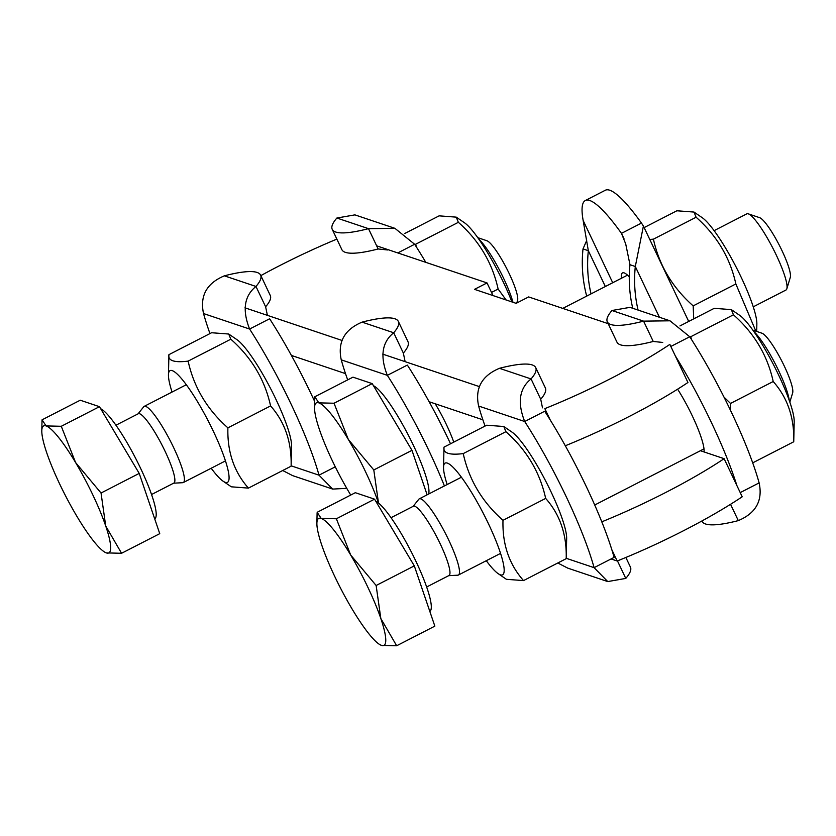 <?xml version="1.0" encoding="UTF-8"?>
<svg xmlns="http://www.w3.org/2000/svg" width="836" height="836" viewBox="0 0 836 836"><rect width="100%" height="100%" fill="white"/><g stroke="black" fill="none" stroke-linecap="round" stroke-linejoin="round"><path stroke-width="1.25" d="M601.774 521.831A142.737 24.787 -25.4 0 0 724.122 458.682L700.411 450.719M724.122 458.682L742.211 496.783A142.737 24.787 154.6 0 1 617.187 561.008L611.827 549.701M611.074 558.95L617.187 561.008M608.19 323.668L528.645 296.926L516.136 303.343L474.514 289.35L487.022 282.934L493.021 295.578M487.022 282.934L376.649 245.826M550.255 420.038L544.832 408.626A142.737 24.787 -25.4 0 0 669.855 344.401L687.944 382.501A142.737 24.787 154.6 0 1 565.303 445.766M291.409 355.436L345.508 373.629M429.129 401.74L482.874 419.808M336.856 239.106A142.737 24.787 -25.4 0 0 260.853 275.608M244.969 307.815L341.924 340.409M382.7 354.119L479.289 386.587M740.226 492.603L759.13 482.894C762.913 500.586 755.974 513.158 738.303 520.609L730.549 504.296M738.303 520.609A128.462 22.311 154.6 0 1 702.031 521.298L701.885 520.995M662.708 342.446L653.23 341.454A128.462 22.311 154.6 0 1 616.958 342.143L607.312 321.829A128.462 22.311 -25.4 0 0 643.584 321.139L669.991 320.805L689.731 336.751L670.838 346.459M653.23 341.454L643.584 321.139L611.962 310.511A128.462 22.311 -25.4 0 0 607.312 321.829M677.609 389.179A47.109 8.214 62.8 0 1 704.058 451.942M736.85 485.476A128.462 22.405 -117.2 0 0 675.279 355.812M669.991 320.805L629.989 307.355L611.962 310.511M689.731 336.751A128.462 22.405 62.8 0 1 759.13 482.894M314.681 401.531A128.462 22.405 62.8 0 0 269.62 318.767L249.609 329.039C242.116 310.093 244.237 295.902 255.973 286.455L265.618 306.77L267.405 315.35M224.351 275.828L255.973 286.455A128.462 22.311 -25.4 0 0 260.623 275.138A128.462 22.311 -25.4 0 0 224.351 275.828C206.68 283.279 199.741 295.85 203.535 313.552A128.462 22.405 -117.2 0 0 209.961 333.574M260.623 275.138L270.268 295.453A128.462 22.311 154.6 0 1 265.618 306.77M282.693 470.511L292.663 475.642L332.665 489.081L319.007 475.182L335.278 466.822M346.773 488.349L332.665 489.081M291.137 465.819L319.007 475.182A128.462 22.405 -117.2 0 0 249.609 329.039L203.535 313.552M632.758 308.285A128.462 124.512 -71.4 0 1 629.978 264.709L625.704 243.924L621.472 233.359A128.462 22.405 -117.2 0 0 585.336 200.525A128.462 22.405 -117.2 0 0 583.152 220.474L588.335 250.706L583.005 248.919L586.673 240.538M605.337 286.529L588.335 250.706A128.462 124.512 108.6 0 0 591.021 293.885M586.694 296.111A128.462 124.512 -71.4 0 1 583.005 248.919M623.959 238.584L621.472 233.359L641.473 223.087L643.407 226.054L635.308 266.506L629.978 264.709M659.405 317.241L635.308 266.506A128.462 124.512 108.6 0 0 638.087 310.083M621.43 278.263A47.109 8.214 62.8 0 1 622.517 272.891A47.109 8.214 62.8 0 1 629.289 276.873M585.336 200.525L605.337 190.242A128.462 22.405 62.8 0 1 641.473 223.087M387.622 249.964L378.144 248.971A128.462 22.311 154.6 0 1 341.872 249.661L332.226 229.336A128.462 22.311 -25.4 0 0 368.498 228.656L394.895 228.322L414.646 244.269L397.779 252.932M378.144 248.971L368.498 228.656L336.877 218.029A128.462 22.311 -25.4 0 0 332.226 229.336M394.895 228.322L354.903 214.873L336.877 218.029M414.646 244.269A128.462 22.405 62.8 0 1 425.817 262.358M450.531 443.791A128.462 22.405 62.8 0 0 407.341 365.071L387.34 375.343C379.847 356.397 381.968 342.206 393.704 332.759A128.462 22.311 -25.4 0 0 398.354 321.442L407.999 341.757A128.462 22.311 154.6 0 1 403.349 353.074L405.126 361.654M398.354 321.442A128.462 22.311 -25.4 0 0 362.082 322.132L393.704 332.759L403.349 353.074M362.082 322.132C344.411 329.583 337.472 342.154 341.255 359.856A128.462 22.405 -117.2 0 0 347.682 379.878M444.418 485.935A128.462 22.405 -117.2 0 0 387.34 375.343L341.255 359.856M557.779 562.994L567.759 568.125L607.751 581.574L594.093 567.665L614.105 557.393A128.462 22.405 62.8 0 0 544.706 411.249L524.705 421.522C517.212 402.586 519.334 388.385 531.059 378.938L540.714 399.253L542.491 407.832M617.459 560.893L625.777 578.418L607.751 581.574M625.861 557.466L630.428 567.101A128.462 22.311 154.6 0 1 625.777 578.418M535.719 367.621A128.462 22.311 -25.4 0 0 499.447 368.31L531.059 378.938A128.462 22.311 -25.4 0 0 535.719 367.621L545.365 387.946A128.462 22.311 154.6 0 1 540.714 399.253M499.447 368.31C481.776 375.761 474.838 388.332 478.62 406.035A128.462 22.405 -117.2 0 0 485.047 426.057M566.233 558.302L594.093 567.665A128.462 22.405 -117.2 0 0 524.705 421.522L478.62 406.035M714.111 230.652L746.82 213.849A42.824 7.472 62.8 0 1 748.304 213.849A42.824 7.472 62.8 0 1 776.383 255.293A42.824 7.472 62.8 0 1 786.822 288.828A42.824 7.472 62.8 0 1 785.955 290.029L753.246 306.833M786.822 288.828L790.313 277.343A34.067 5.946 -117.2 0 0 779.34 245.282A34.067 5.946 -117.2 0 0 759.673 217.694L748.304 213.849M435.222 403.788A42.824 7.472 62.8 0 1 446.487 424.761A42.824 7.472 62.8 0 1 453.77 442.129M427.123 494.818L411.97 450.343L372.208 383.62L352.98 377.161L314.806 396.766L318.84 402.868A71.373 12.446 -117.2 0 0 314.555 407.675A71.373 12.446 -117.2 0 0 319.498 429.767A71.373 12.446 -117.2 0 0 349.647 493.261A71.373 12.446 -117.2 0 0 350.723 495.058M334.034 403.234L348.33 439.464A71.373 12.446 -117.2 0 0 318.84 402.868L334.034 403.234L372.208 383.62M373.796 469.957L378.478 502.948A71.373 12.446 -117.2 0 0 348.33 439.464L373.796 469.957L411.97 450.343M373.452 385.709A62.094 10.826 62.8 0 1 413.486 445.536A62.094 10.826 62.8 0 1 428.659 494.034M478.788 239.106A42.824 7.472 62.8 0 1 503.627 278.357A42.824 7.472 62.8 0 1 512.98 302.287M516.763 303.029L517.568 300.396A34.067 5.946 -117.2 0 0 509.26 273.727A34.067 5.946 -117.2 0 0 486.928 240.758L477.764 237.654M138.044 413.872L143.729 406.756A42.824 7.472 62.8 0 1 144.189 406.369A42.824 7.472 62.8 0 1 170.398 441.042A42.824 7.472 62.8 0 1 183.314 482.55A42.824 7.472 62.8 0 1 182.739 482.696L173.648 483.177M105.723 526.011L121.575 553.275L106.381 552.909A71.373 12.446 -117.2 0 0 105.723 526.011A71.373 12.446 -117.2 0 0 75.574 462.517L101.041 493.01L105.723 526.011M61.279 426.287L99.453 406.683L80.235 400.214L42.061 419.829L46.084 425.921L61.279 426.287L75.574 462.517A71.373 12.446 -117.2 0 0 46.084 425.921A71.373 12.446 -117.2 0 0 41.8 430.739A71.373 12.446 -117.2 0 0 46.743 452.819A71.373 12.446 -117.2 0 0 76.891 516.314A71.373 12.446 -117.2 0 0 103.883 551.582A71.373 12.446 -117.2 0 0 106.381 552.909L104.249 551.833M99.453 406.683L139.215 473.406L101.041 493.01M139.215 473.406L159.749 533.661L121.575 553.275M100.707 408.762A62.094 10.826 62.8 0 1 138.818 464.638A62.094 10.826 62.8 0 1 154.723 518.895M115.943 425.221L138.274 413.747A38.958 6.792 62.8 0 1 162.121 445.295A38.958 6.792 62.8 0 1 173.878 483.051L151.546 494.525M753.884 331.589A42.824 7.472 62.8 0 1 778.713 370.839A42.824 7.472 62.8 0 1 789.257 400.454M789.842 402.137L792.653 392.878A34.067 5.946 -117.2 0 0 784.346 366.21A34.067 5.946 -117.2 0 0 762.014 333.24L752.849 330.136M413.13 506.355L418.815 499.238A42.824 7.472 62.8 0 1 419.275 498.852A42.824 7.472 62.8 0 1 445.483 533.535A42.824 7.472 62.8 0 1 458.41 575.032A42.824 7.472 62.8 0 1 457.825 575.189L448.733 575.659M380.819 618.494L396.672 645.758L381.477 645.392A71.373 12.446 -117.2 0 0 380.819 618.494A71.373 12.446 -117.2 0 0 350.671 555L376.137 585.493L380.819 618.494M336.375 518.769L374.549 499.165L355.321 492.697L317.147 512.311L321.181 518.414L336.375 518.769L350.671 555A71.373 12.446 -117.2 0 0 321.181 518.414A71.373 12.446 -117.2 0 0 316.886 523.221A71.373 12.446 -117.2 0 0 321.829 545.312A71.373 12.446 -117.2 0 0 351.977 608.796A71.373 12.446 -117.2 0 0 378.969 644.065A71.373 12.446 -117.2 0 0 381.477 645.392L379.335 644.316M374.549 499.165L414.311 565.888L376.137 585.493M414.311 565.888L434.845 626.143L396.672 645.758M375.792 501.255A62.094 10.826 62.8 0 1 413.914 557.121A62.094 10.826 62.8 0 1 429.808 611.388M391.029 517.703L413.371 506.229A38.958 6.792 62.8 0 1 437.218 537.778A38.958 6.792 62.8 0 1 448.974 575.534L426.632 587.008M506.135 299.988L498.12 289.037C492.383 262.932 479.132 240.684 458.358 222.313L456.257 217.141L464.482 222.773A62.804 10.952 62.8 0 1 503.46 282.401A62.804 10.952 62.8 0 1 511.925 301.932M414.687 244.342L415.67 244.237L416.359 246.944M456.257 217.141L439.13 215.845L404.875 233.443M415.67 244.237L458.358 222.313M491.526 292.422L498.12 289.037M731.343 309.623L739.567 315.256A62.804 10.952 62.8 0 1 778.546 374.883A62.804 10.952 62.8 0 1 794.2 421.595L793.74 441.774C794.419 417.822 787.575 397.737 773.206 381.519C767.479 355.415 754.218 333.167 733.444 314.796L731.343 309.623L714.226 308.327L679.961 325.935M689.773 336.824L690.766 336.72L691.445 339.426M724.007 397.121L730.528 403.443L730.674 410.716M752.703 462.862L793.74 441.774M690.766 336.72L733.444 314.796M730.528 403.443L773.206 381.519M755.848 331.15L735.858 283.958C730.131 257.854 716.88 235.616 696.106 217.235L693.995 212.062L702.23 217.694A62.804 10.952 62.8 0 1 741.208 277.333A62.804 10.952 62.8 0 1 756.852 324.044L756.695 331.432M649.791 239.483L653.418 239.159C659.155 265.263 672.405 287.511 693.18 305.882L693.723 318.861M693.995 212.062L676.878 210.776L644.138 227.591M653.418 239.159L696.106 217.235M693.18 305.882L735.858 283.958M228.709 334.024L236.943 339.656A62.804 10.952 62.8 0 1 271.01 389.357A62.804 10.952 62.8 0 1 291.576 446.006L291.116 466.185C291.795 442.234 284.951 422.149 270.582 405.92C264.845 379.816 251.594 357.578 230.82 339.197L228.709 334.024L211.592 332.738L168.914 354.663L168.454 374.841A62.804 10.952 -117.2 0 0 172.059 392.053M211.194 468.233A62.804 10.952 -117.2 0 0 223.087 481.181A62.804 10.952 -117.2 0 0 208.498 421.469A62.804 10.952 -117.2 0 0 168.454 374.841M168.914 354.663C167.796 360.682 174.201 362.834 188.131 361.121C193.868 387.225 207.119 409.473 227.894 427.844C227.214 451.795 234.059 471.88 248.428 488.109L231.311 486.813L223.087 481.181M270.582 405.92L227.894 427.844M291.116 466.185L248.428 488.109M230.82 339.197L188.131 361.121M503.805 426.506L512.029 432.139A62.804 10.952 62.8 0 1 546.096 481.849A62.804 10.952 62.8 0 1 566.662 538.488L566.202 558.667C566.881 534.716 560.036 514.631 545.668 498.402C539.941 472.298 526.68 450.061 505.905 431.679L503.805 426.506L486.688 425.221L444 447.145L443.54 467.324A62.804 10.952 -117.2 0 0 447.155 484.535M486.291 560.716A62.804 10.952 -117.2 0 0 498.172 573.663A62.804 10.952 -117.2 0 0 483.595 513.952A62.804 10.952 -117.2 0 0 443.54 467.324M444 447.145C442.892 453.164 449.298 455.317 463.228 453.603C468.954 479.718 482.205 501.955 502.99 520.326C502.311 544.278 509.155 564.373 523.524 580.592L506.407 579.306L498.172 573.663M545.668 498.402L502.99 520.326M566.202 558.667L523.524 580.592M505.905 431.679L463.228 453.603M583.152 220.474L612.715 282.735M643.407 226.054L688.707 321.442M562.764 308.4L627.512 275.138M314.555 407.675L314.775 397.424M183.314 482.55L225.448 460.908M144.189 406.369L186.313 384.727M103.883 551.582L104.458 551.979M41.8 430.739L42.019 420.487M458.41 575.032L500.545 553.39M594.72 505.007L703.996 448.88M419.275 498.852L461.409 477.21M378.969 644.065L379.544 644.462M316.886 523.221L317.105 512.97"/></g></svg>
